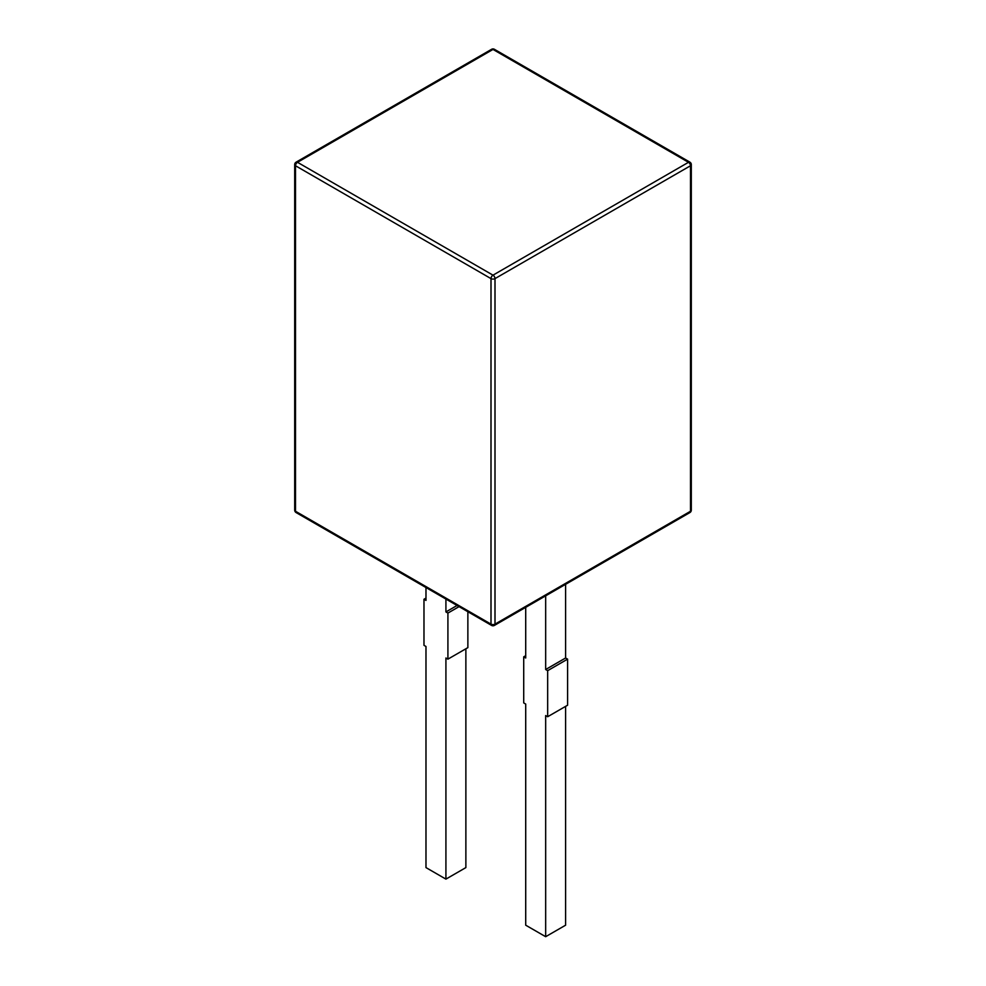 <?xml version="1.0" encoding="UTF-8"?>
<svg xmlns="http://www.w3.org/2000/svg" width="986" height="986" viewBox="0 0 986 986"><rect width="100%" height="100%" fill="white"/><g stroke="black" fill="none" stroke-linecap="round" stroke-linejoin="round"><path stroke-width="1.48" d="M295.788 162.37A2.822 2.822 0 0 0 294.691 164.613L294.691 510.119A2.822 2.822 0 0 0 296.096 512.56L491.595 625.42A2.822 1.627 -60 0 1 491.003 624.126L491.003 278.619A2.822 1.627 -60 0 1 493 275.168A2.822 1.627 60 0 1 494.997 278.619L690.483 165.759A2.822 1.627 -120 0 0 688.487 162.308A2.822 1.627 -60 0 1 689.904 162.16L494.405 49.3A2.822 1.627 120 0 0 493 49.436A2.822 1.627 -120 0 0 491.595 49.3L296.096 162.16A2.822 1.627 60 0 1 297.513 162.308A2.822 1.627 120 0 0 295.517 165.759L491.003 278.619A2.822 1.627 0 0 0 494.997 278.619L494.997 624.126L690.483 511.266A2.822 1.627 0 0 0 691.309 510.119L691.309 164.613A2.822 2.822 0 0 0 689.904 162.16M294.691 164.613A2.822 1.627 0 0 0 295.517 165.759L295.517 511.266L491.003 624.126A2.822 1.627 0 0 0 494.997 624.126A2.822 1.627 -120 0 1 494.405 625.42L689.904 512.56A2.822 2.822 0 0 0 691.309 510.119M689.904 512.56A2.822 1.627 60 0 0 690.483 511.266L690.483 165.759A2.822 1.627 0 0 0 691.309 164.613M294.691 510.119A2.822 1.627 0 0 0 295.517 511.266A2.822 1.627 -60 0 0 296.096 512.56M525.711 655.69L523.714 656.836L523.714 702.907L525.711 704.053L525.711 925.188L545.665 936.7L565.607 925.188L565.607 706.358M545.665 595.827L545.665 669.506L547.661 670.665L547.661 716.723L545.665 715.577L545.665 936.7M547.661 716.723L567.603 705.212L567.603 659.141L565.607 657.995L565.607 584.316M545.665 669.506L565.607 657.995M547.661 670.665L567.603 659.141M523.714 656.836L525.711 657.995L525.711 607.351M445.918 599.057L445.918 611.924L447.915 613.07L447.915 659.141L445.918 657.995L445.918 879.118L465.873 867.594L465.873 648.776M447.915 659.141L467.869 647.629L467.869 611.727M445.918 611.924L457.073 605.49M447.915 613.07L459.057 606.636M445.918 879.118L425.977 867.594L425.977 646.471L423.98 645.325L423.98 599.254L425.977 598.108M423.98 599.254L425.977 600.412L425.977 587.545M493 275.168L297.513 162.308L493 49.436L688.487 162.308L493 275.168M494.405 49.3A2.822 2.822 0 0 0 491.595 49.3M491.595 625.42A2.822 2.822 0 0 0 494.405 625.42"/></g></svg>
